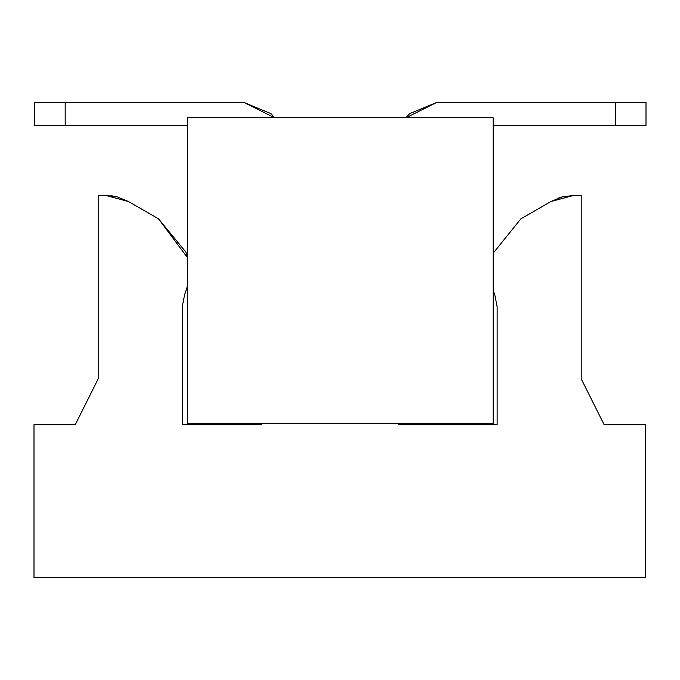 <?xml version="1.0" encoding="UTF-8"?>
<svg xmlns="http://www.w3.org/2000/svg" width="680" height="680" viewBox="0 0 680 680"><rect width="100%" height="100%" fill="white"/><g stroke="black" fill="none" stroke-linecap="round" stroke-linejoin="round"><path stroke-width="1.02" d="M34 577.524L34 424.677L75.267 424.677L98.192 378.82L98.192 195.406L105.621 195.406L117.487 196.97L128.554 201.552L158.567 218.883L185.869 252.093L187.459 257.593L158.567 218.883L128.545 201.552L105.621 195.406L98.192 195.406L98.192 378.82L75.267 424.677L34 424.677L34 577.524L645.388 577.524L34 577.524M573.767 195.406L581.196 195.406L581.196 378.82L604.12 424.677L645.388 424.677L645.388 577.524L645.388 424.677L604.12 424.677L581.196 378.82L581.196 195.406L573.767 195.406L550.842 201.552L561.901 196.97L573.767 195.406M112.956 195.993L110.916 195.713M184.552 295.06L182.266 306.68L182.266 424.677L187.459 424.677L182.266 424.677L182.266 306.68L184.552 295.06L187.459 286.067L184.552 295.069M497.131 306.68L497.131 424.677L493.153 424.677L497.131 424.677L497.131 306.68L494.836 295.06L493.153 290.453L494.836 295.06L497.131 306.68L494.836 295.06M520.821 218.883L550.842 201.552L520.821 218.883L493.153 253.215L520.829 218.875M561.901 196.97L557.387 198.432M261.587 424.677L187.459 424.677M493.153 424.677L398.387 424.677M493.153 423.453L187.459 423.453L187.459 117.759L187.459 423.453L493.153 423.453L493.153 117.759L493.153 423.453M436.602 102.476L646 102.476L615.434 102.476L615.434 125.4L646 125.4L646 102.476L646 125.4L615.434 125.4L615.434 102.476L436.602 102.476L406.028 117.759L409.581 113.67L436.602 102.476M65.178 102.476L244.009 102.476L271.031 113.67L274.584 117.759L244.009 102.476L34.612 102.476L65.178 102.476L65.178 125.4L65.178 102.476M34.612 125.4L187.459 125.4L34.612 125.4L34.612 102.476M493.153 117.759L187.459 117.759M271.031 113.67L274.584 117.759L271.031 113.67M493.153 125.4L615.434 125.4L493.153 125.4M409.564 113.688L410.116 113.144L409.564 113.688M646 102.476L646 125.4"/></g></svg>
